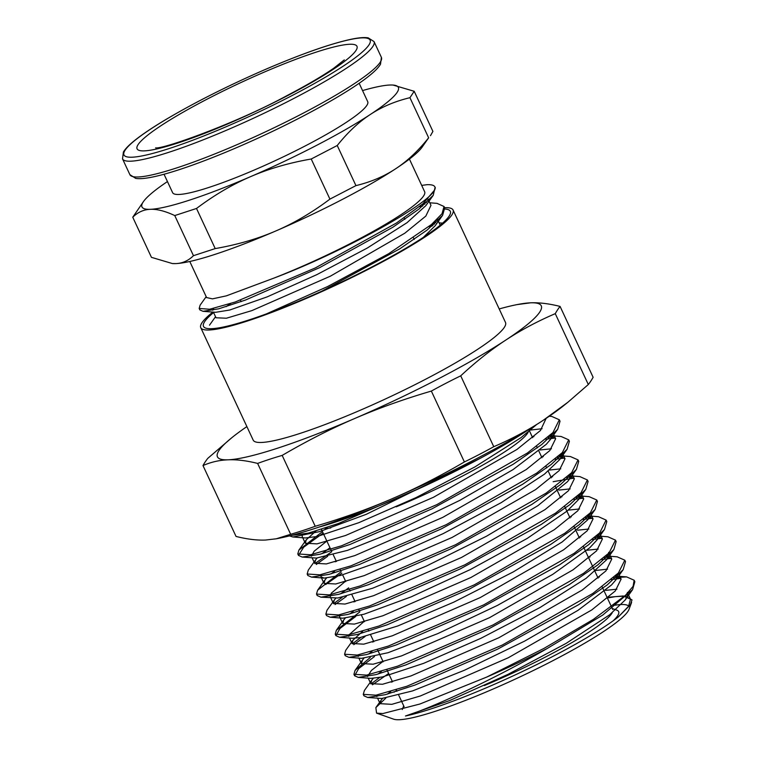 <?xml version="1.0" encoding="UTF-8"?>
<svg xmlns="http://www.w3.org/2000/svg" width="757" height="757" viewBox="0 0 757 757"><rect width="100%" height="100%" fill="white"/><g stroke="black" fill="none" stroke-linecap="round" stroke-linejoin="round"><path stroke-width="1.14" d="M421.696 185.399L426.986 184.689A132.503 17.676 155 0 1 434.897 186.913A132.503 17.676 155 0 1 434.641 189.998C427.61 205.156 340.518 253.131 273.627 278.216A121.167 16.171 155 0 0 424.63 191.701L409.414 159.065M172.596 263.559A141.436 18.868 -25 0 0 172.766 263.578A141.436 18.868 -25 0 0 175.756 263.597A141.436 18.868 -25 0 0 275.87 230.942A141.436 18.868 -25 0 0 395.599 168.802A141.436 18.868 -25 0 0 421.952 147.378L428.642 137.802C418.176 150.908 407.162 161.241 395.599 168.802C384.064 176.428 370.845 182.03 355.941 185.616L337.234 145.505C347.7 132.399 358.714 122.066 370.277 114.506C381.812 106.879 395.031 101.277 409.934 97.691L428.642 137.802M432.048 226.069L428.869 226.655M322.17 291.01L399.592 248.939L427.241 229.967L442.59 215.357L444.709 207.957L444.274 207.267M422.69 206.018L419.52 206.595M199.716 309.102L199.857 309.925L203.027 311.316L218.688 308.818L245.533 300.018L319.634 267.628L392.892 227.214L418.763 209.225L433.241 195.306L435.067 187.405M434.291 224.129L431.367 224.602M266.417 313.9L327.715 286.506L388.625 253.737L431.547 224.441L442.069 213.654L444.018 206.491L436.997 203.359L429.806 202.791M424.932 204.078L422.018 204.541M206.188 296.668L200.141 305.118L199.167 308.459L209.632 309.244L235.143 302.034L315.338 267.931L396.431 223.031L422.955 203.737L434.641 189.998M435.843 222.719L433.846 222.444M230.573 303.566L226.078 306.689M213.398 312.13L216.029 317.77L226.409 318.224L251.844 310.625L330.336 276.201L404.825 233.194L425.831 216.076L430.979 205.327L429.049 201.163M426.494 202.649L424.497 202.384M206.604 297.558L212.471 298.864L226.39 295.845L273.627 278.216M428.017 199.053L428.074 201.154M433.241 195.306L425.869 205.62L407.029 222.69L367.268 248.05L316.786 274.668L267.155 296.886L229.731 310.02L215.669 312.3L203.027 311.316M212.793 310.228L213.569 308.44M437.376 219.114L437.432 221.205M442.59 215.357L435.218 225.671L423.352 237.367M355.941 185.616L329.92 199.119C312.121 212.509 294.104 223.116 275.87 230.942C257.664 238.834 237.443 244.71 215.206 248.589L196.508 208.468C214.307 195.079 232.323 184.471 250.558 176.655C268.763 168.764 288.985 162.878 311.222 159.008L337.234 145.505M311.222 159.008L329.92 199.119M430.487 135.673L432.909 131.396L414.202 91.285L393.063 85.058M215.206 248.589L193.461 255.686C188.342 260.73 182.446 263.37 175.756 263.597L172.369 263.55L151.447 257.342L132.749 217.221C137.859 212.178 143.754 209.538 150.444 209.31C157.096 209.017 165.206 211.099 174.753 215.565L196.508 208.468M174.753 215.565L193.461 255.686M362.546 90.585A141.436 18.868 155 0 1 389.893 85.021A141.436 18.868 155 0 1 392.883 85.049A141.436 18.868 155 0 1 370.277 114.506A141.436 18.868 155 0 1 250.558 176.655A141.436 18.868 155 0 1 150.444 209.31A141.436 18.868 155 0 1 143.698 201.248L132.749 217.221M409.934 97.691L414.202 91.285M143.698 201.248A141.436 18.868 155 0 1 167.439 181.566M359.14 83.261L367.722 101.675A107.636 14.364 155 0 1 276.239 160.181A107.636 14.364 155 0 1 172.615 192.656L164.032 174.242M445.012 209.046A136.165 18.168 155 0 1 450.226 214.051A136.165 18.168 155 0 1 449.109 216.161A136.165 18.168 155 0 1 329.626 287.613A136.165 18.168 155 0 1 205.667 328.093A136.165 18.168 155 0 1 213.588 312.546M434.632 223.826L432.048 224.015M486.666 677.108A146.867 19.597 -25 0 0 547.226 648.475C493.886 679.445 431.452 708.003 405.459 715.999A135.541 18.083 -25 0 0 618.299 616.964L630.392 604.758L632 599.894L625.282 596.119L615.441 596.62L607.379 598.021M396.545 690.488L394.009 692.191M385.805 698.134L375.851 707.596L376.56 713.122L382.881 713.548L419.946 704.01L486.628 677.118M631.612 602.411L629.001 609.376A131.075 17.487 155 0 1 627.922 611.401A131.075 17.487 155 0 1 512.905 680.193A131.075 17.487 155 0 1 393.583 719.15L376.56 713.132M613.331 605.477A131.075 17.487 155 0 1 628.679 606.13M432.947 225.302L429.9 225.823M618.299 616.964L628.575 606.281L630.486 599.137L623.266 595.967L607.076 597.358M390.744 691.501L387.338 694.131M382.588 698.456L381.112 700.234L380.128 703.669L391.814 704.341L420.334 695.986L508.269 657.767L591.728 609.962L615.29 590.971L621.119 579.086L615.28 576.039L626.626 576.891L613.463 577.695M599.412 577.004L597.718 577.298M381.377 671.45L377.97 674.08M373.248 678.395L371.772 680.174L370.76 683.628L382.465 684.271L410.994 675.916L498.91 637.716L582.37 589.902L605.922 570.92L611.77 559.026L605.931 555.988M590.053 556.944L588.369 557.237M372.047 651.38L368.621 654.02M363.88 658.344L362.433 660.085L361.43 663.558L373.116 664.211L401.626 655.865L489.561 617.655L573.011 569.851L596.582 550.85L602.421 538.965L596.573 535.937M580.704 536.883L579.01 537.177M362.669 631.329L353.046 640.072L352.062 643.507L363.748 644.16L392.287 635.804L480.203 597.595L563.662 549.781L587.214 530.799L593.053 518.914L587.233 515.867M571.346 516.832L569.661 517.126M353.33 611.268L349.904 613.908M345.183 618.223L343.735 619.974L342.713 623.446L354.408 624.099L382.928 615.744L470.854 577.534L554.294 529.73L577.865 510.738L583.723 498.854L577.865 495.816M561.997 496.772L560.303 497.065M348.684 587.858L340.574 593.838M335.824 598.172L334.348 599.941L333.364 603.386L345.041 604.048L373.57 595.693L461.496 557.474L544.955 509.669L568.526 490.678L574.355 478.803L568.516 475.756M552.638 476.711L550.954 477.005M334.613 571.157L331.197 573.797M326.485 578.102L325.008 579.881L323.996 583.335L335.701 583.988L364.221 575.623L452.147 537.423L535.596 489.609L559.158 470.627L565.006 458.742L559.168 455.695M543.289 456.651L541.605 456.954M329.986 547.746L321.857 553.727M317.107 558.051L315.669 559.792L314.666 563.265L326.343 563.927L354.853 555.581L442.798 517.362L526.238 469.558L549.819 450.566L555.657 438.682L549.8 435.644M533.931 436.59L532.247 436.884M315.906 531.045L306.282 539.779L305.289 543.214L316.984 543.876L345.514 535.511L433.439 497.302L516.899 449.488L540.451 430.506L546.147 418.356M536.628 424.545L521.071 437.603L475.018 466.851L416.019 497.614L358.695 522.737L317.249 536.476L305.478 537.972L292.845 536.987L319.454 531.641L366.274 514.315L480.704 458.08M305.298 543.214L302.175 536.524L302.346 534.48M529.124 430.203L542.078 428.727M552.78 432.739L550.33 439.571L546.261 444.331L513.047 469.595L459.754 500.386L399.63 529.55L347.548 550.348L316.445 558.079L302.204 557.057L319.861 554.266L349.791 544.548L432.077 508.789L513.18 464.268L541.738 444.51L557.691 429.266L560.029 421.252L559.584 420.523M311.42 556.196L314.117 551.238L326.863 541.056M540.167 449.97L551.446 448.778M562.139 452.8L562.054 455.052M307.664 574.648L307.834 575.481L311.524 577.108L329.115 574.355L359.073 564.627L441.445 528.84L522.623 484.272L551.21 464.486L567.097 449.261L559.726 459.565L544.463 474.156L501.238 502.629L443.214 533.609L384.755 559.925L340.347 575.5L324.157 578.093L321.053 576.938L321.063 574.591M335.152 561.845L336.212 561.117M549.525 470.031L560.776 468.848M571.478 472.86L569.046 479.683L567.457 481.717L537.848 505.704L486.656 536.136L426.579 565.962L372.52 588.265L337.877 597.992L320.93 597.169L338.587 594.377L368.517 584.659L450.803 548.891L531.897 504.38L560.454 484.622L576.418 469.378L578.726 461.373L578.32 460.691M330.251 596.696L331.311 593.147L345.57 581.177M558.874 490.082L570.153 488.899M580.856 492.911L578.414 499.705L567.353 510.89L527.175 538.454L470.39 569.519L411.089 596.894L363.947 614.249L342.855 618.204L330.213 617.229L347.813 614.476L377.752 604.758L460.105 568.98L541.283 524.412L569.879 504.635L585.786 489.401L588.094 481.424L587.64 480.704M342.713 623.446L339.59 616.756L339.77 614.712M353.869 601.957L354.919 601.228M568.233 510.142L579.493 508.959M590.186 512.981L587.782 519.756L562.224 541.927L513.369 571.866L453.661 602.212L397.879 625.935L359.868 637.621L352.26 638.265L339.638 637.28L357.276 634.498L387.224 624.771L469.548 588.984L550.661 544.453L579.219 524.696L595.153 509.452L597.424 501.494L597.036 500.841M348.826 636.438L349.1 634.792L364.278 621.289M577.582 530.193L588.851 529.02M599.553 533.023L597.103 539.855L589.703 547.822L552.771 574.345L497.529 605.363L437.669 633.666L388.019 652.723L361.572 658.335L348.93 657.35L366.549 654.578L396.479 644.86L478.803 609.101L559.953 564.552L588.539 544.785L604.464 529.54L606.802 521.545L606.348 520.807M358.184 656.489L358.477 654.833M372.576 642.078L373.627 641.349M586.94 550.263L598.21 549.071M608.647 552.345L608.117 557.209L606.508 559.849L586.145 578.31L539.873 607.616L480.818 638.34L423.589 663.369L382.399 676.957L370.949 678.376L358.316 677.392L375.936 674.629L405.894 664.901L488.265 629.105L569.406 584.546L597.973 564.779L613.87 549.544L616.141 541.605L615.725 540.933M367.524 676.55L371.403 670.428L382.985 661.4M594.605 570.608L607.549 569.141M618.251 573.144L615.801 579.985L611.514 584.962L578.007 610.331L524.573 641.141L464.448 670.248L412.537 690.923L381.727 698.484L367.675 697.471L385.332 694.671L415.262 684.953L497.548 649.194L578.651 604.682L607.218 584.924L623.172 569.671L625.5 561.656L625.074 560.946M376.891 696.601L377.175 694.945M391.274 682.199L392.334 681.47M605.638 590.375L616.917 589.183M630.477 599.147L627.364 592.457L627.553 595.333L625.197 599.979L609.574 614.845L566.122 643.384L508.004 674.355L449.62 700.575L405.459 715.999M486.637 677.118L543.98 648.389L593.516 619.302L625.661 595.144L633.089 586.325L634.158 580.25L626.626 576.891M379.579 677.543L370.977 683.968M371.772 680.174L364.41 690.479L363.265 694.358L376.002 695.172L406.954 686.221L502.326 645.03L592.854 593.431L618.422 572.973L624.809 560.189L617.182 556.821L605.979 555.95M609.527 556.972L604.124 557.635M370.249 657.483L355.071 670.39L353.935 674.298L366.643 675.112L397.586 666.169L492.977 624.97L583.496 573.38L609.092 552.903L615.469 540.129L607.89 536.779L596.601 535.899M600.216 536.921L594.756 537.574M360.871 637.432L352.279 643.847M353.046 640.072L345.675 650.386L344.567 654.247L357.276 655.06L388.246 646.109L483.619 604.919L574.156 553.32L599.724 532.852L606.092 520.078L598.522 516.709L590.422 516.075M590.848 516.861L585.416 517.523M359.878 611.855L336.363 630.278L335.219 634.186L347.946 634.991L378.888 626.048L474.27 584.858L564.788 533.259L590.375 512.792L596.762 500.008L589.135 496.658L581.045 496.024M581.48 496.8L576.058 497.453M342.173 597.311L333.582 603.726M334.348 599.941L326.977 610.256L325.87 614.116L338.578 614.949L369.53 605.997L464.912 564.798L555.449 513.199L581.026 492.731L587.394 479.966L579.862 476.598L568.554 475.718M572.16 476.74L566.7 477.402M341.17 571.743L317.647 590.186L316.502 594.075L329.229 594.879L360.19 585.927L455.563 544.747L546.081 493.148L571.658 472.68L578.045 459.896L570.409 456.537L562.347 455.903M562.763 456.679L557.351 457.342M331.821 551.683L314.874 563.605M315.669 559.792L308.298 570.097L307.172 574.005L319.88 574.818L350.822 565.886L446.204 524.686L536.722 473.087L562.328 452.61L568.696 439.836L561.126 436.486L549.837 435.606M553.452 436.628L547.992 437.281M322.463 531.622L298.911 550.093L297.794 553.954L310.512 554.767L341.483 545.816L436.855 504.626L527.383 453.027L552.96 432.559L559.328 419.785L551.758 416.416L549.289 416.227M291.284 535.436L308.336 533.117L338.483 523.475L422.68 486.94M547.226 648.465L602.799 615.025L632.568 589.665L634.849 581.717L634.413 581.016M620.702 578.405L611.221 579.635M388.625 673.503L372.444 684.801M363.805 695.04L363.975 695.825L367.675 697.471M611.353 558.363L601.881 559.574M374.45 656.565L358.657 668.611L354.598 675.774L358.316 677.392M602.014 538.293L592.504 539.523M365.101 636.514L353.746 644.68M345.097 654.9L345.268 655.713L348.93 657.35M592.636 518.242L583.174 519.453M355.733 616.453L339.94 628.499L335.909 635.653L339.638 637.28M583.306 498.182L573.806 499.402M346.403 596.393L335.029 604.559M326.381 614.769L326.551 615.592L330.213 617.229M573.938 478.121L553.14 481.689M341.852 573.21L325.68 584.508M317.032 594.737L317.202 595.532L320.93 597.169M564.59 458.07L555.108 459.281M327.686 556.272L316.322 564.448M567.097 449.261L569.378 441.312L568.961 440.631M555.25 438L545.75 439.23M323.154 533.089L303.671 547.197L298.504 555.411L302.204 557.057M289.505 535.89L292.845 536.987M431.348 391.076A694.018 655.42 -92.3 0 1 460.72 375.832C475.793 361.808 490.82 349.885 505.808 340.063A178.652 23.836 155 0 1 354.579 418.555C378.197 408.345 403.784 399.185 431.348 391.076L464.391 461.95C439.76 476.342 415.631 488.625 391.994 498.787C368.375 508.997 342.789 518.167 315.224 526.276L282.172 455.402C306.803 441.009 330.941 428.727 354.579 418.555A178.652 23.836 155 0 1 228.122 459.811A178.652 23.836 155 0 1 232.087 437.489L207.806 458.335A694.018 147.038 66.7 0 0 202.99 465.564C211.08 462.044 219.454 460.124 228.122 459.811C236.761 459.442 246.593 460.644 257.617 463.416L290.66 534.281L276.258 538.795L265.537 540.044C256.888 540.403 247.066 539.202 236.042 536.439L202.99 465.564M588.312 384.528A694.018 147.038 -113.3 0 0 593.128 377.289L560.076 306.415C549.052 303.652 539.221 302.45 530.581 302.819A178.652 23.836 155 0 1 505.808 340.063C520.778 330.184 537.262 321.384 555.269 313.653L588.312 384.528L567.882 402.26L543.223 420.296C528.254 430.165 511.77 438.965 493.763 446.696A694.018 655.42 -92.3 0 1 464.391 461.95M493.763 446.696L460.72 375.832M315.224 526.276A694.018 508.373 56.7 0 1 290.66 534.281M257.617 463.416A694.018 508.373 56.7 0 1 282.172 455.402M530.581 302.819L517.04 304.607A178.652 23.836 155 0 1 530.581 302.819M555.269 313.653A694.018 147.038 -113.3 0 1 560.076 306.415M499.194 308.941A178.652 23.836 155 0 1 517.04 304.607M232.087 437.489A178.652 23.836 155 0 1 246.877 426.598M276.258 538.795L279.068 538.246A178.652 23.836 -25 0 0 391.994 498.787A178.652 23.836 -25 0 0 543.223 420.296A178.652 23.836 -25 0 0 564.031 405.364L567.882 402.26M444.567 207.702A139.203 18.575 155 0 1 453.065 210.02L505.506 322.482A139.203 18.575 155 0 1 504.276 327.44A139.203 18.575 155 0 1 373.589 404.37A139.203 18.575 155 0 1 253.198 440.139L200.756 327.677A139.203 18.575 155 0 1 212.84 312.083M529.966 428.699A149.328 19.919 155 0 1 318.839 527.146M612.205 612.763A115.083 15.358 155 0 1 611.703 613.577A115.083 15.358 155 0 1 484.329 685.568M528.254 432.048A115.083 15.358 155 0 1 527.582 433.193A115.083 15.358 155 0 1 396.204 506.83M330.771 527.941A115.083 15.358 155 0 1 324.706 528.282M612.29 608.543L616.747 610.123A119.549 15.954 155 0 1 617.58 615.867A119.549 15.954 155 0 1 613.246 620.731M412.404 714.381A119.549 15.954 155 0 1 410.625 714.561M453.065 210.02A139.203 18.575 155 0 1 451.834 214.979A139.203 18.575 155 0 1 321.148 291.909A139.203 18.575 155 0 1 200.756 327.677M381.396 57.371A138.749 18.509 155 0 1 263.464 132.787A138.749 18.509 155 0 1 129.882 174.649L135.711 178.387C150.558 181.122 200.009 164.326 253.131 140.367C301.106 118.792 348.352 92.6 368.773 76.154C374.601 71.565 378.509 67.591 380.506 64.241L381.396 57.371L374.034 41.588L368.205 37.85C364.354 37.225 358.79 37.67 351.532 39.175C330.847 43.603 302.308 53.605 265.934 69.19C228.094 85.636 194.568 102.507 165.348 119.833C152.469 127.545 142.307 134.368 134.86 140.31C129.192 144.814 125.369 148.713 123.41 152.006L122.53 158.866A138.749 18.509 -25 0 0 256.103 117.004A138.749 18.509 -25 0 0 374.034 41.588M265.858 69.247A135.777 18.111 155 0 1 343.139 66.2A135.777 18.111 155 0 1 132.096 157.21A135.777 18.111 155 0 1 265.858 69.247M263.862 72.265A121.338 16.19 155 0 1 332.919 69.54A121.338 16.19 155 0 1 144.322 150.87A121.338 16.19 155 0 1 263.862 72.265M444.709 207.957L444.028 206.481M435.36 187.897L434.897 186.913M199.867 309.916L199.252 308.619M442.608 223.126L439.155 222.851M209.5 325.16L215.537 316.719M189.78 261.487L206.67 297.709M438.398 221.224L440.233 225.151M240.48 300.151L241.171 301.617M404.172 217.893L404.853 219.36M413.521 237.953L414.211 239.42M122.53 158.866L129.882 174.649M344.293 59.898L333.809 68.177C322.491 76.041 306.831 85.21 286.827 95.694C236.553 123.164 162.178 149.64 155.601 147.861L155.668 147.861M312.111 557.833L314.647 563.265M321.46 577.875L324.005 583.325M330.818 597.945L333.354 603.386M349.526 638.056L352.062 643.497M358.884 658.117L361.42 663.558M368.233 678.168L370.769 683.618M377.592 698.238L380.128 703.679M553.802 434.717L555.647 438.682M563.151 454.768L565.006 458.733M572.51 474.838L574.355 478.793M580.912 492.854L583.713 498.854M591.217 514.959L593.062 518.914M599.62 532.966L602.421 538.975M608.656 552.345L611.77 559.026M618.318 573.077L621.128 579.086M625.282 596.119L624.667 596.071M376.03 707.341L381.112 700.234M355.071 670.39L362.433 660.085M589.334 515.99L587.271 515.829M336.363 630.278L343.735 619.974M579.966 495.949L577.903 495.788M317.647 590.186L325.008 579.881M561.268 455.818L559.205 455.657M298.911 550.093L306.282 539.779M634.849 581.717L634.167 580.25M625.5 561.666L624.818 560.189M616.151 541.605L615.545 540.309M606.792 521.545L606.111 520.078M597.443 501.484L596.885 500.292M588.085 481.433L587.404 479.957M578.736 461.373L578.045 459.896M569.378 441.312L568.772 440.006M560.029 421.252L559.338 419.785M363.966 695.825L363.369 694.548M354.607 675.774L353.926 674.298M345.258 655.713L344.624 654.36M335.9 635.653L335.219 634.186M326.551 615.592L325.86 614.126M317.192 595.541L316.596 594.254M307.844 575.481L307.162 574.005M298.495 555.42L297.861 554.077M550.33 439.571L557.691 429.266M324.157 578.093L311.524 577.108M569.046 479.683L576.418 469.378M578.414 499.705L585.786 489.401M587.782 519.756L595.153 509.452M597.103 539.855L604.464 529.54M606.508 559.849L613.87 549.544M615.801 579.985L623.172 569.671M625.197 599.979L632.568 589.665M321.403 529.351L331.443 550.878M333.279 554.815L336.401 561.505M340.111 569.472L340.801 570.939M342.637 574.875L345.75 581.565M349.469 589.523L350.15 590.999M351.986 594.936L355.109 601.616M358.818 609.584L359.509 611.06M361.344 614.996L364.458 621.677M368.176 629.644L368.858 631.111M370.693 635.047L373.816 641.737M377.525 649.695L383.165 661.798M386.884 669.765L392.523 681.858M396.233 689.816L396.914 691.292M398.75 695.229L404.124 706.754M528.802 429.493L532.625 437.697M536.675 446.393L537.356 447.86M538.861 451.068L541.974 457.758M546.024 466.444L546.715 467.921M548.21 471.128L551.333 477.818M555.383 486.505L560.682 497.869M564.731 506.565L570.04 517.939M574.09 526.626L579.389 537.99M583.448 546.686L598.096 578.111M602.146 586.798L612.725 609.48M403.689 705.808L402.298 709.536"/></g></svg>
